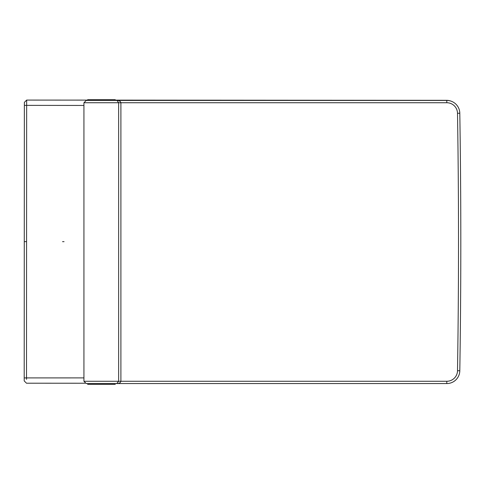 <?xml version="1.0" encoding="UTF-8"?>
<svg xmlns="http://www.w3.org/2000/svg" width="484" height="484" viewBox="0 0 484 484"><rect width="100%" height="100%" fill="white"/><g stroke="black" fill="none" stroke-linecap="round" stroke-linejoin="round"><path stroke-width="0.73" d="M83.932 105.452L24.357 105.367L24.363 102.372L26.656 100.079L26.499 379.377M26.656 103.903L26.656 100.079L24.363 102.372L26.65 100.085M83.932 377.895L24.2 377.913L24.2 380.908L26.493 383.207L85.051 383.237M24.357 105.367L24.2 377.913M26.481 383.195L24.2 380.908M24.206 368.802L24.212 362.008M24.351 114.478L24.351 121.272M446.514 100.321L115.222 100.127L446.514 100.321A13.008 13.008 0 0 1 451.493 101.313A13.008 13.008 0 0 0 446.514 100.321A13.008 13.008 0 0 1 451.493 101.313A13.008 13.008 0 0 0 446.514 100.321L446.514 100.436M24.363 102.372L26.656 100.079L87.677 100.115M24.248 301.641L24.23 332.236M116.995 100.46L118.64 102.729L120.897 102.729C120.455 101.168 119.04 100.4 116.65 100.436L115.222 100.436L115.222 99.674L87.677 99.674L87.677 100.436M83.932 381.271L83.932 102.729L118.64 102.729L118.64 381.271L83.932 381.271L86.231 383.564L87.677 383.564L87.677 384.326L115.222 384.326L115.222 383.564M116.759 100.436L86.231 100.436L83.932 102.729M116.717 383.564L118.64 381.271L120.897 381.271L120.897 102.729L446.792 102.729L446.792 100.436L116.692 100.436M116.65 383.564C119.04 383.6 120.455 382.832 120.897 381.271L446.792 381.271L446.792 383.564A13.008 13.008 0 0 0 459.8 370.762A13.008 13.008 0 0 1 446.792 383.564L86.231 383.564M446.792 102.729A10.715 10.715 0 0 1 457.507 113.274A8182.48 8182.48 0 0 1 457.507 370.726L459.8 370.762A8184.773 8184.773 0 0 0 459.8 113.238A13.008 13.008 0 0 0 446.792 100.436M26.578 241.643L24.279 241.643M62.539 241.661L64.057 241.661M457.507 113.274L459.8 113.238M457.507 370.726A10.715 10.715 0 0 1 446.792 381.271M117.067 100.472L116.668 100.436M117.067 383.528L116.668 383.564"/></g></svg>
